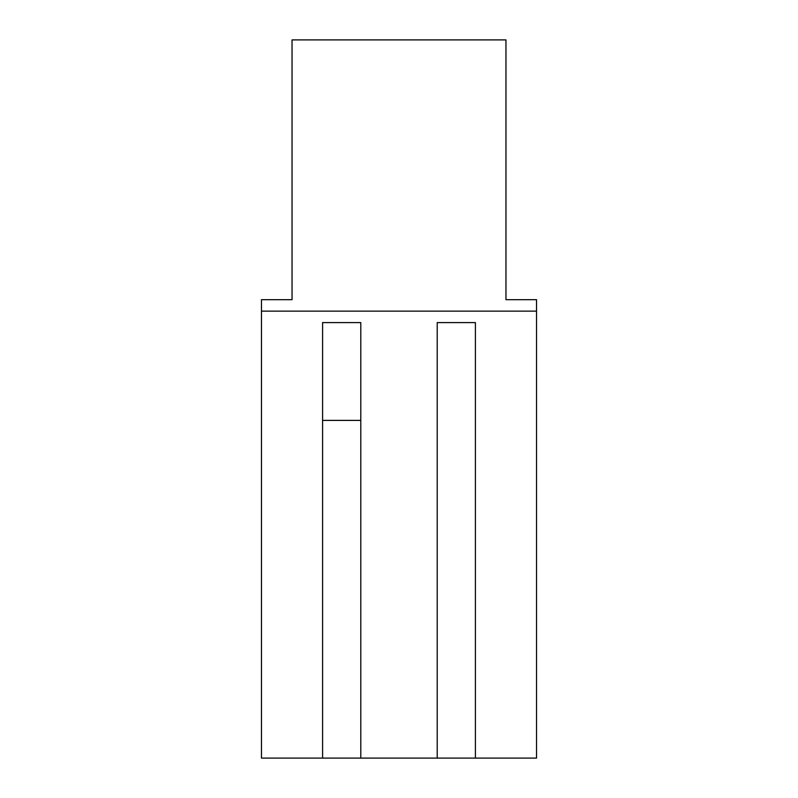 <?xml version="1.0" encoding="UTF-8"?>
<svg xmlns="http://www.w3.org/2000/svg" width="798" height="798" viewBox="0 0 798 798"><rect width="100%" height="100%" fill="white"/><g stroke="black" fill="none" stroke-linecap="round" stroke-linejoin="round"><path stroke-width="1.2" d="M292.038 299.679L292.038 39.9L292.038 299.679L261.475 299.679L292.038 299.679M505.962 269.116L505.962 299.679L536.525 299.679L536.525 758.1L475.409 758.1L536.525 758.1L536.525 311.13L261.475 311.13L261.475 299.679L261.475 758.1L261.475 311.13L536.525 311.13L536.525 299.679L505.962 299.679L505.962 269.116M360.796 420.396L322.591 420.396M437.204 758.1L360.796 758.1L437.204 758.1L437.204 322.591L475.409 322.591L475.409 758.1L437.204 758.1L475.409 758.1L475.409 322.591L437.204 322.591L437.204 758.1M322.591 758.1L261.475 758.1L322.591 758.1L322.591 322.591L360.796 322.591L360.796 758.1L322.591 758.1L360.796 758.1L360.796 322.591L322.591 322.591L322.591 758.1M505.962 39.9L505.962 299.679L505.962 39.9L292.038 39.9L505.962 39.9"/></g></svg>
